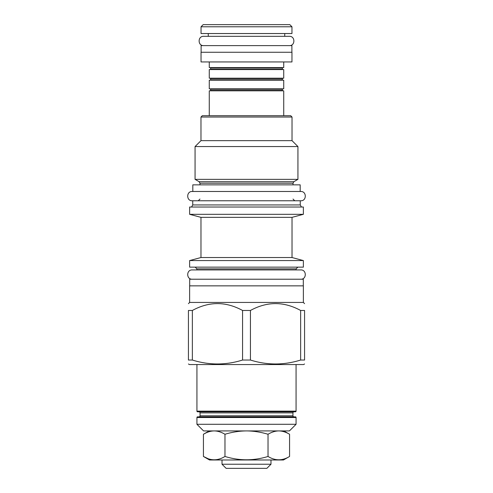 <?xml version="1.0" encoding="UTF-8"?>
<svg xmlns="http://www.w3.org/2000/svg" width="493" height="493" viewBox="0 0 493 493"><rect width="100%" height="100%" fill="white"/><g stroke="black" fill="none" stroke-linecap="round" stroke-linejoin="round"><path stroke-width="0.74" d="M209.537 459.987L283.463 459.987L289.57 456.463C282.39 460.893 275.211 460.893 268.032 456.463C275.211 460.893 282.39 460.893 289.57 456.463L289.57 434.253C285.909 432.084 282.36 430.974 278.927 430.919L278.637 430.919C275.211 430.987 271.674 432.096 268.032 434.253L268.032 456.463C253.679 460.893 239.321 460.893 224.968 456.463C217.789 460.893 210.61 460.893 203.43 456.463L209.537 459.987M289.434 430.919L203.566 430.919L196.929 424.288L296.071 424.288L289.434 430.919M268.032 434.253C260.711 432.084 253.618 430.974 246.753 430.919L246.266 430.919C239.37 430.981 232.271 432.09 224.968 434.253C221.326 432.096 217.795 430.987 214.375 430.919L214.079 430.919C210.634 430.981 207.085 432.09 203.43 434.253L205.544 433.131M196.929 417.516A0.666 0.666 0 0 1 197.588 416.85L295.412 416.85A0.666 0.666 0 0 1 296.071 417.516L196.929 417.516L196.929 424.288M198.987 411.809A1.06 1.06 0 0 1 200.047 412.869L200.047 415.79A1.06 1.06 0 0 1 198.987 416.85L294.013 416.85A1.06 1.06 0 0 1 292.953 415.79L292.953 412.869A1.06 1.06 0 0 1 294.013 411.809M197.588 411.809L295.412 411.809A0.666 0.666 0 0 0 296.071 411.144L196.929 411.144A0.666 0.666 0 0 0 197.588 411.809M188.431 363.982L189.429 364.561L303.571 364.561L304.569 363.982M242.568 360.038L250.432 360.038C267.169 365.276 283.9 365.276 300.638 360.038L304.569 360.038C304.569 365.276 304.569 365.276 304.569 360.038C304.569 365.276 304.569 365.276 304.569 360.038L304.569 310.473L300.638 310.473C283.9 301.322 267.169 301.322 250.432 310.473L242.568 310.473L242.568 360.038C225.831 365.276 209.1 365.276 192.362 360.038L188.431 360.038C188.431 365.276 188.431 365.276 188.431 360.038C188.431 365.276 188.431 365.276 188.431 360.038L188.431 310.473C188.431 301.322 188.431 301.322 188.431 310.473C188.431 301.322 188.431 301.322 188.431 310.473L192.362 310.473L192.362 360.038M189.626 302.443L189.626 285.854L303.374 285.854L303.374 302.443L189.626 302.443L188.431 303.639M304.569 310.473C304.569 301.322 304.569 301.322 304.569 310.473C304.569 301.322 304.569 301.322 304.569 310.473M250.432 310.473L250.432 360.038M242.568 310.473C225.831 301.322 209.1 301.322 192.362 310.473M189.694 285.854L189.694 279.217L303.306 279.217L303.306 285.854M189.626 267.138L303.374 267.138L303.374 260.569L189.626 260.569L189.626 267.138M200.978 257.531L200.978 217.358L292.022 217.358L292.022 257.531L200.978 257.531L189.626 260.569M292.022 217.358L303.374 214.313L189.626 214.313L200.978 217.358M303.374 214.313L303.374 207.017L189.626 207.017L189.626 214.313M300.188 191.487L300.188 184.85L192.812 184.85L192.812 191.487L300.785 191.487L192.215 191.487C186.225 191.198 186.225 201.064 192.215 200.774L192.745 200.774L192.745 204.946L300.255 204.946L301.451 207.017M300.785 191.487C306.775 191.198 306.775 201.064 300.785 200.774L192.745 200.774M199.117 181.695L195.068 179.36L297.932 179.36L293.883 181.695L199.117 181.695L199.979 183.193L199.979 184.85M292.022 117.026L200.978 117.026L202.303 115.701L290.697 115.701L292.022 117.026L292.022 140.653L297.932 146.557L195.068 146.557L195.068 179.36M200.978 117.026L200.978 140.653L292.022 140.653M283.728 115.701L283.728 90.811L209.272 90.811L209.272 115.701M282.803 90.811A0.401 0.401 0 0 1 282.403 90.416L282.403 89.221A0.401 0.401 0 0 1 282.803 88.82M210.197 90.811A0.401 0.401 0 0 0 210.597 90.416L210.597 89.221A0.401 0.401 0 0 0 210.197 88.82M209.272 88.82L283.728 88.82L283.728 80.193L209.272 80.193L209.272 88.82M282.803 80.193A0.401 0.401 0 0 1 282.403 79.798L282.403 78.603A0.401 0.401 0 0 1 282.803 78.202M210.197 80.193A0.401 0.401 0 0 0 210.597 79.798L210.597 78.603A0.401 0.401 0 0 0 210.197 78.202M209.272 78.202L283.728 78.202L283.728 69.575L209.272 69.575L209.272 78.202M282.803 69.575A0.401 0.401 0 0 1 282.403 69.18L282.403 67.985A0.401 0.401 0 0 1 282.803 67.584M210.197 69.575A0.401 0.401 0 0 0 210.597 69.18L210.597 67.985A0.401 0.401 0 0 0 210.197 67.584M209.272 61.945L209.272 67.584L283.728 67.584L283.728 61.945M291.961 61.945L201.039 61.945L201.039 52.258L291.961 52.258L291.961 61.945M201.107 52.258L201.107 45.621L291.893 45.621L291.893 52.258M208.274 33.542L208.274 36.328L203.627 36.328C197.638 36.044 197.638 45.911 203.627 45.621M284.726 33.542L284.726 36.328L289.373 36.328C295.362 36.044 295.362 45.911 289.373 45.621M291.961 33.542L201.039 33.542L201.039 26.776L291.961 26.776L291.961 33.542M201.039 26.776L203.165 24.65L289.835 24.65L291.961 26.776M300.638 310.473L300.638 360.038M209.205 430.919L203.43 434.253L203.43 456.463L207.843 458.576M224.968 434.253L224.968 456.463M270.99 464.233L222.01 464.233L226.127 468.35L266.873 468.35L270.99 464.233L270.99 459.987M222.01 464.233L222.01 459.987M192.215 200.774L300.785 200.774M192.215 191.487L192.812 191.487M192.215 269.924L196.861 269.924L196.861 268.864L296.139 268.864L296.139 269.924L300.785 269.924L192.215 269.924C186.225 269.64 186.225 279.506 192.215 279.217M300.785 269.924C306.775 269.64 306.775 279.506 300.785 279.217M203.627 36.328L289.373 36.328M200.047 415.79L292.953 415.79M200.047 412.869L292.953 412.869M293.883 181.695L293.021 183.193L199.979 183.193M282.403 90.416L210.597 90.416M282.403 89.221L210.597 89.221M282.403 79.798L210.597 79.798M282.403 78.603L210.597 78.603M282.403 69.18L210.597 69.18M282.403 67.985L210.597 67.985M296.071 417.516L296.071 424.288M296.071 364.561L296.071 411.144M196.929 364.561L196.929 411.144M303.374 302.443L304.569 303.639M196.861 268.864L195.136 267.138M292.022 257.531L303.374 260.569M192.745 204.946L191.549 207.017M300.255 200.774L300.255 204.946M199.979 199.049L198.254 200.774M293.021 183.193L293.021 184.85M297.932 146.557L297.932 179.36M200.978 140.653L195.068 146.557M293.021 199.049L294.746 200.774M296.139 268.864L297.864 267.138M283.795 430.919L289.57 434.253"/></g></svg>
